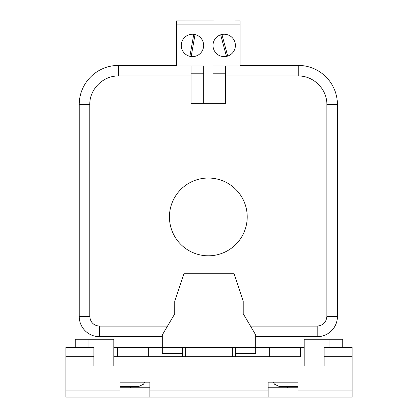 <?xml version="1.0" encoding="UTF-8"?>
<svg xmlns="http://www.w3.org/2000/svg" width="418" height="418" viewBox="0 0 418 418"><rect width="100%" height="100%" fill="white"/><g stroke="black" fill="none" stroke-linecap="round" stroke-linejoin="round"><path stroke-width="0.63" d="M191.021 73.197L203.66 73.197M212.992 73.197L225.631 73.197M212.992 103.34L212.992 66.013L225.631 66.013L225.631 103.34L191.021 103.34L191.021 66.013L203.66 66.013L203.66 103.34M255.664 336.694L317.194 336.694A20.231 20.221 0 0 0 337.43 316.473L337.43 104.594A39.245 39.198 135 0 0 298.253 65.417L240.057 65.417M176.595 65.417L118.393 65.417A39.245 39.198 45 0 0 79.221 104.594L79.221 316.473A20.231 20.221 -0 0 0 99.453 336.694L162.336 336.694M118.393 75.998L118.393 65.417A39.245 39.198 45 0 0 79.221 104.594L89.797 104.594C89.405 89.306 103.121 75.632 118.393 75.998L191.021 75.998M337.43 104.594A39.245 39.198 135 0 0 298.253 65.417L298.253 75.998C313.542 75.601 327.216 89.316 326.85 104.594L337.43 104.594M247.21 216.921A38.884 38.884 0 0 1 188.884 250.596A38.884 38.884 0 0 1 188.884 183.246A38.884 38.884 0 0 1 247.21 216.921M317.194 326.113L317.194 336.694A20.231 20.221 0 0 0 337.43 316.473L326.85 316.473C326.27 322.325 323.051 325.538 317.194 326.113L250.507 326.113M89.797 316.473L79.221 316.473A20.231 20.221 -0 0 0 99.453 336.694L99.453 326.113C93.601 325.538 90.382 322.32 89.797 316.473L89.797 104.594M213.373 48.336A11.197 11.197 0 0 0 226.462 56.409L220.673 34.809M221.921 34.475L227.711 56.075A11.197 11.197 0 0 0 235.01 42.542A11.197 11.197 0 0 0 221.921 34.475M212.992 66.013L240.057 66.013L240.057 24.871L176.595 24.871L176.595 66.013L203.66 66.013M181.725 20.957L203.19 20.957L176.595 20.9L176.595 24.871M213.457 20.957L203.19 20.957M203.66 45.442A11.197 11.197 0 0 1 192.458 56.639A11.197 11.197 0 0 1 181.26 45.442A11.197 11.197 0 0 1 192.458 34.239A11.197 11.197 0 0 1 203.66 45.442M240.057 24.871L240.057 20.9L234.921 20.957M235.391 45.442A11.197 11.197 0 0 1 224.189 56.639A11.197 11.197 0 0 1 212.992 45.442A11.197 11.197 0 0 1 224.189 34.239A11.197 11.197 0 0 1 235.391 45.442M181.433 43.498A11.197 11.197 0 0 0 189.882 56.341L193.764 34.318M195.039 34.542L191.157 56.566M268.105 397.1L268.105 382.167L297.971 382.167L297.971 397.1L120.029 397.1L120.029 382.167L149.89 382.167L149.89 397.1M297.971 386.525L279.308 386.525L274.422 384.152L273.372 382.167L268.105 382.167L268.105 387.768L297.971 387.768M120.029 387.768L149.89 387.768L149.89 382.167L144.628 382.167L143.578 384.152L138.692 386.525L120.029 386.525M120.029 397.1L65.898 397.1L65.898 356.659L93.893 356.659L65.898 356.659L65.898 347.327L75.23 347.327L75.23 339.238L88.919 339.238L88.919 347.327L75.23 347.327M329.081 347.327L329.081 339.238L304.194 339.238L304.194 365.99L324.102 365.99L324.102 347.327L352.102 347.327L352.102 397.1L297.971 397.1M352.102 356.659L324.102 356.659L352.102 356.659L352.102 359.767M300.464 347.327L300.464 356.659L113.806 356.659L117.536 356.659L117.536 347.327L162.336 347.327L162.336 353.544L182.556 353.544L182.556 347.489L235.444 347.489L235.444 356.659L269.354 356.659L269.354 347.327L304.194 347.327M148.646 347.327L148.646 356.659L182.556 356.659L182.556 353.544M235.444 353.544L255.664 353.544L255.664 347.327L269.354 347.327M174.745 301.3L174.729 313.876L162.336 334.881L162.336 347.327L255.664 347.327L255.664 334.881L243.219 313.725L243.219 301.284L233.887 273.283L184.113 273.283L174.745 301.3M88.919 347.327L93.893 347.327L93.893 365.99L113.806 365.99L113.806 339.238L88.919 339.238M342.77 347.327L342.77 339.238L329.081 339.238M113.806 347.327L117.536 347.327M225.631 75.998L298.253 75.998M167.508 326.113L99.453 326.113M326.85 104.594L326.85 316.473M268.105 390.877L149.89 390.877M120.029 390.877L65.898 390.877M352.102 390.877L297.971 390.877M185.665 347.489L185.665 356.659M232.33 347.489L232.33 356.659M130.296 387.768L130.296 386.525M287.704 386.525L287.704 387.768"/></g></svg>

